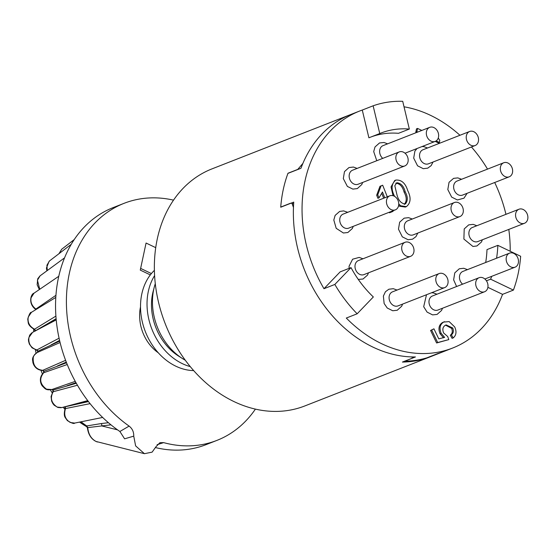 <?xml version="1.0" encoding="UTF-8"?>
<svg xmlns="http://www.w3.org/2000/svg" width="555" height="555" viewBox="0 0 555 555"><rect width="100%" height="100%" fill="white"/><g stroke="black" fill="none" stroke-linecap="round" stroke-linejoin="round"><path stroke-width="0.83" d="M155.289 283.64A56.575 44.462 68.6 0 0 154.318 286.907A56.575 44.462 68.6 0 0 182.366 358.495A56.575 44.462 68.6 0 0 185.294 360.237M182.366 358.495L178.509 356.033A51.136 40.182 -111.4 0 1 153.159 291.333L154.318 286.907M487.887 287.337L502.539 294.351A127.296 100.039 -111.4 0 1 452.561 348.068L304.875 405.927A127.296 100.039 68.6 0 1 165.293 323.898A127.296 100.039 68.6 0 1 212.003 168.873L350.996 114.42A127.296 100.039 68.6 0 0 302.884 163.434L297.757 169.407L287.99 173.236A127.296 100.039 -111.4 0 0 280.733 207.071L290.508 203.241L291.937 203.248L293.456 207.41A127.296 100.039 68.6 0 0 410.929 356.893L413.315 357.455L412.289 358.232L404.685 361.208A127.296 100.039 -111.4 0 0 426.871 357.843L441.995 352.182A127.296 100.039 68.6 0 0 443.875 351.475A127.296 100.039 -111.4 0 1 437.638 353.618L424.61 358.724A127.296 100.039 -111.4 0 1 402.41 362.061L415.445 356.955A127.296 100.039 -111.4 0 1 337.613 321.449A127.296 100.039 -111.4 0 1 293.755 202.117L280.726 207.223A127.296 100.039 -111.4 0 1 287.934 173.375L300.97 168.269A127.296 100.039 -111.4 0 1 350.996 114.42L359.689 111.014A127.296 100.039 -111.4 0 1 362.269 110.056L368.895 137.8L379.752 133.547A99.012 77.811 -111.4 0 1 380.862 133.096A99.012 77.811 -111.4 0 1 409.34 129.058L398.483 133.311A99.012 77.811 -111.4 0 0 371.122 136.925M139.867 320.263A37.719 29.644 68.6 0 0 158.279 352.786M190.261 366.605A56.575 44.462 -111.4 0 1 154.602 275.592M193.674 370.594A56.575 44.462 -111.4 0 1 145.375 331.703A56.575 44.462 -111.4 0 1 154.394 270.347M394.57 196.352L394.438 196.04C390.942 189.019 391.4 183.698 395.805 180.077C401.48 179.647 405.462 183.185 407.752 190.684C411.248 197.705 410.79 203.026 406.385 206.633L405.303 207.064L399.586 206.238L398.636 205.433M393.051 195.7L391.032 186.889L394.723 180.5L395.805 180.077M404.026 106.803A127.296 100.039 -111.4 0 1 459.949 135.281M471.445 146.978A127.296 100.039 -111.4 0 1 487.526 169.108M494.699 182.505A127.296 100.039 -111.4 0 1 505.952 214.334M508.796 229.423A127.296 100.039 -111.4 0 1 510.198 251.262M351.01 267.621L334.832 284.451A127.296 100.039 68.6 0 0 357.163 313.79L373.342 296.96A99.012 77.811 -111.4 0 1 351.01 267.621L340.153 271.874L323.974 288.704A127.296 100.039 -111.4 0 1 359.689 111.014M452.561 348.068A127.296 100.039 -111.4 0 1 346.306 318.05L357.163 313.79M491.737 276.321A99.012 77.811 -111.4 0 1 490.599 279.179L513.403 290.099A127.296 100.039 68.6 0 0 520.652 256.271L497.849 245.352L486.992 249.604A99.012 77.811 -111.4 0 1 485.694 262.487M453.178 337.94L451.402 334.818C453.449 333.222 453.893 330.947 452.734 327.991L446.116 324.904L445.436 325.223C442.779 326.805 442.175 329.386 443.632 332.965L447.712 336.545L448.815 339.598L437.687 342.546L431.658 330.038L433.934 328.81L438.762 338.841L444.631 337.385L441.128 333.291C439.13 328.171 439.969 324.432 443.646 322.073L449.162 321.602L454.698 326.937C456.807 331.626 456.3 335.289 453.178 337.94L452.089 338.363L450.313 335.241C452.36 333.645 452.804 331.37 451.652 328.414L445.589 325.154M448.815 339.598L436.605 342.976L430.576 330.461L433.934 328.81M443.549 337.808L440.039 333.715C438.041 328.602 438.88 324.862 442.564 322.497L444.506 321.678M438.256 138.035L439.817 140.346L439.373 142.441L438.284 142.864L435.21 141.393A7.541 5.932 68.6 0 0 438.186 132.707A7.541 5.932 68.6 0 0 429.73 127.338A7.541 5.932 68.6 0 0 426.962 136.523A7.541 5.932 68.6 0 0 435.238 141.386L405.039 153.215M416.597 132.485L415.806 132.104L416.5 128.85L417.589 128.427L421.807 130.446M384.775 197.795L382.471 192.009L378.989 197.871L377.899 198.295L376.672 195.207L379.981 186.307L381.597 185.654L382.679 185.231L387.293 196.81M392.878 210.831L393.079 211.351L390.574 212.357L389.492 212.78L389.277 212.239M383.692 198.225L381.84 193.57M334.832 284.451L323.974 288.704M409.34 129.058L402.715 101.315A127.296 100.039 68.6 0 0 373.133 105.797L362.269 110.056M513.403 290.099L502.539 294.351M373.133 105.797L379.752 133.547M497.849 245.352A99.012 77.811 -111.4 0 1 496.558 258.235M490.599 279.179L486.444 280.809M443.646 322.073L442.564 322.497M441.128 333.291L440.039 333.715M431.658 330.038L430.576 330.461M437.687 342.546L436.605 342.976M452.734 327.991L451.652 328.414M451.402 334.818L450.313 335.241M439.373 142.441L436.154 140.901M417.686 132.055L416.888 131.674L415.806 132.104M416.888 131.674L417.589 128.427M378.989 197.871L377.761 194.784L381.07 185.883L379.981 186.307M381.07 185.883L382.679 185.231M377.761 194.784L376.672 195.207M390.574 212.357L390.359 211.816M406.385 206.633L400.668 205.808L398.761 203.949M397.019 195.006C398.476 200.563 401.251 203.567 405.337 204.011C407.987 200.848 407.932 196.754 405.178 191.725C403.721 186.14 400.939 183.15 396.832 182.734L394.813 185.71L397.019 195.006M400.668 205.808L399.586 206.238M404.255 204.434C406.905 201.271 406.85 197.178 404.096 192.148C402.632 186.57 399.85 183.573 395.75 183.157M405.178 191.725L404.096 192.148M475.142 145.528L428.446 163.822A7.541 5.932 -111.4 0 1 421.856 161.727A7.541 5.932 -111.4 0 1 419.705 153.929A7.541 5.932 -111.4 0 1 422.945 149.774L469.641 131.48A7.541 5.932 68.6 0 0 466.873 140.672A7.541 5.932 68.6 0 0 475.142 145.528A7.541 5.932 68.6 0 0 478.382 141.379A7.541 5.932 68.6 0 0 476.232 133.582A7.541 5.932 68.6 0 0 469.641 131.48M509.233 176.809L462.537 195.103A7.541 5.932 -111.4 0 1 454.642 191.08A7.541 5.932 -111.4 0 1 455.787 181.783A7.541 5.932 -111.4 0 1 457.036 181.055L503.725 162.761A7.541 5.932 68.6 0 0 500.957 171.953A7.541 5.932 68.6 0 0 509.233 176.809A7.541 5.932 68.6 0 0 510.475 176.088A7.541 5.932 68.6 0 0 511.627 166.791A7.541 5.932 68.6 0 0 503.725 162.761M524.482 223.276L477.786 241.571A7.541 5.932 -111.4 0 1 475.51 241.869A7.541 5.932 -111.4 0 1 469.093 235.327A7.541 5.932 -111.4 0 1 472.284 227.522L518.981 209.228A7.541 5.932 68.6 0 0 515.782 217.033A7.541 5.932 68.6 0 0 522.206 223.575A7.541 5.932 68.6 0 0 524.482 223.276A7.541 5.932 68.6 0 0 527.25 214.091A7.541 5.932 68.6 0 0 518.981 209.228M462.586 284.174A7.541 5.932 -111.4 0 1 462.391 284A7.541 5.932 -111.4 0 1 459.464 276.931A7.541 5.932 -111.4 0 1 462.87 271.43L509.566 253.135A7.541 5.932 68.6 0 0 506.153 258.637A7.541 5.932 68.6 0 0 509.088 265.706A7.541 5.932 68.6 0 0 515.068 267.184A7.541 5.932 68.6 0 0 517.836 257.999A7.541 5.932 68.6 0 0 509.566 253.135M484.591 291.757L437.895 310.051A7.541 5.932 -111.4 0 1 429.438 304.681A7.541 5.932 -111.4 0 1 432.394 296.002L479.083 277.708A7.541 5.932 68.6 0 0 476.135 286.387A7.541 5.932 68.6 0 0 484.591 291.757A7.541 5.932 68.6 0 0 487.359 282.571A7.541 5.932 68.6 0 0 479.083 277.708M444.68 287.608L397.99 305.902A7.541 5.932 -111.4 0 1 391.393 303.8A7.541 5.932 -111.4 0 1 389.242 296.009A7.541 5.932 -111.4 0 1 392.482 291.854L439.178 273.56A7.541 5.932 68.6 0 0 435.939 277.715A7.541 5.932 68.6 0 0 438.089 285.506A7.541 5.932 68.6 0 0 444.68 287.608A7.541 5.932 68.6 0 0 447.448 278.423A7.541 5.932 68.6 0 0 439.178 273.56M410.596 256.327L363.9 274.621A7.541 5.932 -111.4 0 1 356.005 270.597A7.541 5.932 -111.4 0 1 357.149 261.301A7.541 5.932 -111.4 0 1 358.398 260.572L405.088 242.278A7.541 5.932 68.6 0 0 403.846 243.007A7.541 5.932 68.6 0 0 402.694 252.303A7.541 5.932 68.6 0 0 410.596 256.327A7.541 5.932 68.6 0 0 413.364 247.142A7.541 5.932 68.6 0 0 405.088 242.278M395.34 209.859L348.651 228.154A7.541 5.932 -111.4 0 1 346.369 228.452A7.541 5.932 -111.4 0 1 339.951 221.91A7.541 5.932 -111.4 0 1 343.143 214.105L389.839 195.811A7.541 5.932 68.6 0 0 387.071 205.003A7.541 5.932 68.6 0 0 395.34 209.859A7.541 5.932 68.6 0 0 398.539 202.062A7.541 5.932 68.6 0 0 392.114 195.52A7.541 5.932 68.6 0 0 389.839 195.811M404.755 165.959L358.058 184.253A7.541 5.932 -111.4 0 1 352.078 182.775A7.541 5.932 -111.4 0 1 349.15 175.706A7.541 5.932 -111.4 0 1 352.557 170.205L399.253 151.91A7.541 5.932 68.6 0 0 396.485 161.096A7.541 5.932 68.6 0 0 404.755 165.959A7.541 5.932 68.6 0 0 408.168 160.451A7.541 5.932 68.6 0 0 405.233 153.388A7.541 5.932 68.6 0 0 399.253 151.91M382.749 158.376A7.541 5.932 -111.4 0 1 380.085 154.311A7.541 5.932 -111.4 0 1 383.04 145.632L429.73 127.338M459.915 216.568L413.218 234.862A7.541 5.932 -111.4 0 1 406.621 232.76A7.541 5.932 -111.4 0 1 404.47 224.969A7.541 5.932 -111.4 0 1 407.717 220.814L454.406 202.519A7.541 5.932 68.6 0 0 451.638 211.712A7.541 5.932 68.6 0 0 459.915 216.568A7.541 5.932 68.6 0 0 463.154 212.419A7.541 5.932 68.6 0 0 461.004 204.622A7.541 5.932 68.6 0 0 454.406 202.519M119.894 431.492L129.114 426.101C132.34 428.627 133.88 431.977 133.741 436.147L124.597 438.825L119.894 431.492A127.296 100.039 -111.4 0 1 55.611 310.238A127.296 100.039 -111.4 0 1 113.185 207.591L124.043 203.338A127.296 100.039 -111.4 0 1 173.528 200.147M33.668 329.087A94.294 74.106 68.6 0 0 33.675 331.786M35.395 349.733A94.294 74.106 68.6 0 0 36.061 353.188M41.021 370.358A94.294 74.106 68.6 0 0 42.395 373.883M50.373 389.874A94.294 74.106 68.6 0 0 52.225 392.878M63.103 407.245A94.294 74.106 68.6 0 0 64.942 409.257M79.58 422.098A94.294 74.106 68.6 0 0 87.177 426.975M58.927 253.725L61.709 249.237L59.205 253.517M71.255 244.304L49.457 260.968L46.925 265.255L47.279 270.549M64.54 257.874L40.099 275.821L37.414 280.219L39.759 289.259M58.768 276.286L34.008 293.186C30.865 293.886 28.007 303.425 35.201 309.031L35.201 309.031A2.83 1.145 -55.5 0 0 35.874 309.045L55.937 295.315M33.994 293.2L31.087 297.757C30.296 302.191 31.892 305.951 35.874 309.045M55.798 297.425L31.413 312.34C30.407 311.993 29.186 314.234 27.75 319.063L28.215 322.58C28.444 324.689 30.352 326.895 33.938 329.205L33.938 329.205A2.83 1.394 -67.4 0 0 34.563 329.191L35.575 330.704L56.11 318.716M31.413 312.34L28.229 317.092C27.396 322.427 29.505 326.465 34.563 329.191L55.902 316.107M31.795 332.847L29.699 335.116L28.471 339.313L28.562 341.214L29.353 344.038L32.044 347.812L36.401 349.969A2.83 1.582 -80.5 0 0 36.887 349.921L38.08 351.142L59.739 341.096M56.215 319.895L32.565 332.369L28.957 337.378C28.166 343.732 30.809 347.916 36.887 349.921L59.08 338.189M36.401 349.969L37.802 351.391L38.08 351.142M42.145 370.358A2.83 1.707 -94.8 0 0 42.485 370.386L42.485 370.386A2.83 1.707 -94.8 0 0 42.742 370.331L44.06 371.205L43.685 372.738C38.961 378.76 39.911 384.24 46.537 389.187L51.823 389.541C45.663 390.519 45.142 388.611 42.582 386.259C41.091 384.913 38.087 378.128 43.456 372.877L43.456 372.877A2.83 1.707 52.2 0 1 43.685 372.738L67.245 364.531M37.802 351.37L37.324 352.474L60.086 342.518L37.414 352.439C34.937 353.826 33.55 355.588 33.245 357.718C32.766 365.294 35.929 369.491 42.742 370.331L65.601 360.32M37.324 352.474C33.404 355.311 31.885 358.197 32.78 361.132C32.592 363.116 34.944 370.129 42.485 370.386L43.748 371.33L66.544 362.776M43.228 373.12A2.83 1.707 52.2 0 1 43.456 372.877L43.748 371.337M77.443 385.232L53.197 391.726A2.83 1.589 37.9 0 0 52.808 392.017L52.885 390.033L53.252 390.019L53.197 391.726C49.915 397.879 51.233 402.992 57.144 407.065L61.938 407.557L87.732 400.627M65.067 408.973L65.067 408.973A2.83 1.394 24.8 0 1 65.532 408.556C63.568 414.772 65.171 419.42 70.332 422.494L74.689 423.083C74.12 424.034 71.685 423.208 67.363 420.607L65.323 417.7C64.075 416.014 63.991 413.107 65.067 408.973L64.817 406.683M88.467 401.591L65.254 406.76L65.532 408.556L90.083 403.645M80.759 421.862L86.316 425.872A2.83 1.159 -56.2 0 0 86.753 425.949L87.759 427.614C88.37 434.19 91.131 438.811 96.057 441.461L144.425 453.685L152.119 452.145L155.941 446.782L159.895 442.696L163.614 442.619L157.086 444.715M86.316 425.872L87.426 427.947A2.83 0.631 -4.6 0 1 87.759 427.614L101.745 425.935A1.887 1.589 -96.9 0 0 101.003 423.604L86.753 425.949A100.268 78.796 68.6 0 1 81.03 421.807M255.397 409.118A127.296 100.039 -111.4 0 1 216.922 440.392L206.065 444.645A127.296 100.039 -111.4 0 1 155.608 447.608M129.114 426.101A127.296 100.039 -111.4 0 1 66.44 304.931A127.296 100.039 -111.4 0 1 124.043 203.338M216.922 440.392A127.296 100.039 -111.4 0 1 163.614 442.619M140.512 306.894A37.719 29.644 68.6 0 0 139.902 320.277M151.404 273.56L140.63 268.405L146.069 243.034L155.733 247.662L146.069 243.034L140.269 270.098L150.322 274.912M133.741 436.147L135.628 445.887L144.425 453.685M110.958 424.818L101.745 425.935L117.549 429.854M108.426 422.702L101.003 423.604M88.092 401.098L79.649 403.36M76.312 383.269L53.252 390.019M75.966 382.652L67.037 385.76M51.816 389.541L75.251 381.368L51.879 389.52L52.898 390.054M66.274 362.089L57.373 365.981M59.579 340.402L51.088 344.891M56.159 319.326L48.452 323.405M413.322 357.455L413.197 356.955M293.623 204.053L291.937 203.248M427.523 147.984L423.853 146.631L422.071 146.541M417.041 148.511L414.883 151.154L413.697 158.119L417.561 165.806L423.292 168.685L427.745 168.151L431.159 165.626L433.025 162.032M461.614 179.265L457.819 177.891L453.574 178.363L449.05 182.304L447.809 189.553L451.673 197.108L457.403 199.966L463.98 198.17L467.116 193.313M476.863 225.732L473.179 224.373L468.704 224.872L464.216 228.924L463.883 239.073L472.95 246.469L476.939 245.955L481.456 241.987L482.371 239.781M484.876 279.012L515.068 267.184M467.449 269.633L463.716 268.273L459.256 268.793L454.781 272.873L453.636 279.852L456.598 286.519M426.49 294.74L423.687 306.707L427.093 312.111L432.581 314.886L437.069 314.421L441.579 310.432L442.474 308.254M436.972 294.205L433.219 292.846L431.519 292.769M397.068 290.064L393.301 288.697L388.847 289.231L385.427 291.757L383.38 296.072L384.129 303.502L387.251 308.025L392.739 310.751L397.213 310.259L401.702 306.221L402.569 304.105M362.977 258.783L359.182 257.409L352.612 259.213L349.081 266.233L349.088 268.377M358.28 279.408L363.019 279.019L367.542 275.079L368.478 272.831M347.728 212.315L343.642 210.907L339.653 211.427L335.137 215.395L333.812 220.037L336.198 228.32L343.413 233.003L347.881 232.503L352.376 228.459L353.23 226.364M357.136 168.408L353.431 167.055L348.963 167.561L344.475 171.62L343.316 178.599L347.381 186.425L352.869 189.109L357.33 188.589L361.811 184.51L362.644 182.456M387.619 143.835L384.011 142.496L379.523 142.954L375.013 146.95L373.702 151.591L376.769 160.721M412.296 219.024L408.626 217.671L404.151 218.164L399.656 222.194L398.469 229.159L402.326 236.846L408.064 239.725L412.518 239.191L415.931 236.666L417.797 233.072M46.891 270.833L46.419 268.044L49.145 261.225M39.37 289.523L37.15 284.798L37.733 278.763L39.953 275.939M35.201 309.031L35.811 309.648M33.938 329.205L35.312 331.064M52.808 392.017L51.06 396.554L51.636 401.147L52.961 403.756L54.189 405.219L57.921 407.481L61.071 407.731M87.426 427.947C88.3 434.461 91.138 438.95 95.939 441.419L97.389 441.995M102.654 417.45L74.689 423.083M74.245 239.552L61.716 249.237"/></g></svg>
